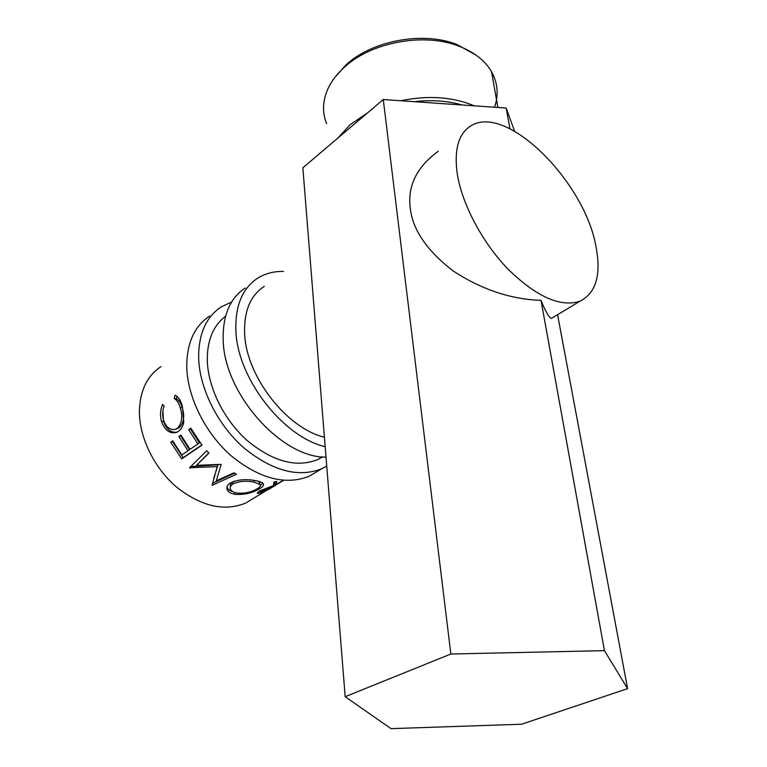 <?xml version="1.0" encoding="UTF-8"?>
<svg xmlns="http://www.w3.org/2000/svg" width="767" height="767" viewBox="0 0 767 767"><rect width="100%" height="100%" fill="white"/><g stroke="black" fill="none" stroke-linecap="round" stroke-linejoin="round"><path stroke-width="1.15" d="M326.732 466.135L321.757 468.762C298.181 477.966 272.093 470.9 243.503 447.564C217.454 424.563 199.439 388.294 198.634 357.805C198.528 333.961 206.055 316.992 221.222 306.896L231.596 302.025M317.672 471.187L309.091 476.288C285.477 485.569 259.467 478.704 231.049 455.694C205.172 433 187.397 397.105 186.755 366.818C186.774 343.127 194.377 326.215 209.583 316.071M322.543 456.911L317.691 459.567C296.589 467.956 273.244 461.744 247.636 440.929C224.319 420.421 208.135 388.064 207.301 360.739C207.061 340.443 213.149 325.611 225.556 316.244M325.179 446.72C282.467 436.778 236.648 377.316 235.843 329.58C235.325 305.256 242.593 288.133 257.635 278.2C265.19 273.493 273.819 271.24 283.522 271.432M326.013 457.151C281.153 457.889 223.418 392.944 223.168 339.187C222.794 315.026 230.158 297.951 245.248 287.97M324.412 437.209C286.273 428.235 245.517 375.389 244.606 332.753C244.05 310.731 250.617 295.266 264.318 286.35M335.131 77.084L345.946 64.955C371.822 40.641 422.991 30.987 456.854 44.476L476.01 55.09M494.514 107.227C498.809 94.916 497.821 83.066 491.532 71.676C485.06 60.612 474.207 52.108 458.963 46.183C423.969 32.252 370.96 42.243 344.249 67.343C337.02 73.91 331.641 80.947 328.103 88.454C322.562 100.745 322.063 112.471 326.617 123.64M462.233 104.993C447.497 100.784 431.533 99.681 414.333 101.685M337.701 138.223L350.241 124.628L367.441 112.97M400.767 100.745C428.168 95.127 452.683 96.824 474.313 105.836M595.825 245.776C601.491 274.509 596.218 292.975 580.005 301.182C560.792 307.567 536.996 297.088 508.626 269.754C482.558 243.072 461.792 203.945 457.17 173.294C454.026 149.181 458.647 133.343 471.053 125.769C506.575 103.411 584.233 181.415 595.825 245.776M438.312 151.204C416.654 167.072 407.325 186.151 410.297 208.461C412.761 229.975 427.066 250.828 453.239 271.019C481.724 289.59 510.975 299.36 541.003 300.348C545.529 311.488 548.99 317.528 551.387 318.458L552.758 317.634M162.594 404.391L164.128 406.021C162.383 410.661 162.182 415.359 163.524 420.115C166.008 427.123 169.881 430.229 175.144 429.415L177.254 428.37C181.942 423.7 182.939 416.817 180.264 407.718C178.893 403.02 176.889 399.962 174.253 398.552L175.058 395.149C178.26 396.635 180.686 400.316 182.325 406.194L183.754 422.176C182.93 426.414 181.175 429.462 178.471 431.322L176.41 432.435C169.689 433.959 164.713 430.277 161.473 421.38C159.872 415.57 160.245 409.904 162.594 404.391M181.702 458.877L170.725 442.243L172.757 440.824L181.808 454.965L187.982 450.756L178.874 436.528L180.935 435.09L190.053 449.337L197.896 443.988L188.711 429.635L190.801 428.168L201.97 445.119L181.702 458.877L183.121 457.64L172.489 441.514L172.959 441.188M221.193 464.371L196.496 465.348L208.873 453.124L206.697 450.756L189.545 467.784L217.205 466.604L212.114 485.31L236.485 474.217L233.916 472.836L216.284 480.823L221.193 464.371M234.721 494.332C230.34 493.459 227.761 491.705 226.994 489.068C226.438 486.767 227.588 484.706 230.436 482.884C237.981 479.442 246.61 478.752 256.341 480.813C259.946 481.503 262.218 482.405 263.148 483.526C264.212 484.945 263.081 486.652 259.725 488.627C252.468 493.095 244.127 495.003 234.721 494.332L234.529 492.433M283.685 480.343L268.191 489.691L258.834 493.334L257.233 493.296L259.093 491.187L273.282 485.664L274.097 481.916L276.868 481.465L275.794 484.686L274.691 482.52L275.123 481.772M283.426 480.324L275.794 484.686M253.34 498.425L245.689 503.047C224.472 511.752 201.52 506.517 176.861 487.352C154.445 468.416 139.431 437.919 139.402 411.668C139.843 390.911 147.034 375.897 160.965 366.636M175.144 429.415L179.114 427.861C183.821 423.231 184.885 416.5 182.297 407.67C180.964 403.116 178.989 400.173 176.362 398.85L176.985 396.299M177.254 428.37L179.114 427.861M180.264 407.718L182.297 407.67M174.253 398.552L176.362 398.85M176.87 432.243C170.686 432.799 166.228 429.156 163.496 421.313L162.892 410.7M161.473 421.38L163.496 421.313M170.725 442.243L172.489 441.514M187.982 450.756L189.459 449.596L180.638 435.809L181.137 435.464M178.874 436.528L180.638 435.809M197.896 443.988L199.372 442.827L190.475 428.926L191.012 428.542M188.711 429.635L190.475 428.926M201.826 444.937L183.121 457.64M217.962 475.176L216.284 480.823M208.72 452.961L196.496 465.348M213.734 478.359L218.029 464.783L191.031 466.595L189.861 468.11M218.029 464.783L217.205 466.604M234.52 473.172L212.593 483.277L212.114 485.31M262.745 483.105L260.349 485.492M259.725 488.627L259.332 487.266M232.928 491.695C229.669 490.746 227.732 489.183 227.128 487.016L227.051 486.652M259.773 483.478L258.441 481.283M234.29 481.12L233.13 481.762C230.829 483.248 229.908 484.888 230.388 486.681L230.378 486.767M254.078 480.401L254.27 482.165C246.312 480.506 239.227 481.101 232.995 483.958C230.733 485.406 229.832 487.016 230.311 488.79C231.049 490.861 233.178 492.27 236.696 493.018C244.433 493.718 251.317 492.28 257.357 488.713C259.994 487.141 260.876 485.76 260.013 484.562L254.27 482.165M233.13 481.762L232.995 483.958M258.834 493.334L258.191 491.772M274.854 482.846L274.183 483.248M275.267 485.252L267.913 489.624L275.267 485.252L273.934 483.2M274.807 485.463L261.326 490.803L261.068 490.113M267.913 489.624L260.272 492.011L261.326 490.803M604.434 650.646L450.862 654.011L345.179 696.695L391.017 728.65L521.598 724.221L627.598 688.651L604.434 650.646L541.003 300.348M627.598 688.651L557.59 314.719M514.532 131.138L506.182 108.042L383.27 99.528L302.86 167.8L345.179 696.695M509.93 128.712L506.182 108.042M450.862 654.011L383.27 99.528M271.202 486.93L270.972 486.451M321.757 468.762L309.091 476.288M456.854 44.476L458.963 46.183M491.532 71.676L497.869 107.466M580.005 301.182L551.387 318.458M322.15 456.873L317.691 459.567M283.339 480.315L276.935 484.178M265.813 490.899L245.689 503.047M226.994 489.068L227.128 487.016M259.486 482.184L260.013 484.562M274.768 482.673L273.934 483.181M260.186 491.791L259.792 490.775"/></g></svg>

